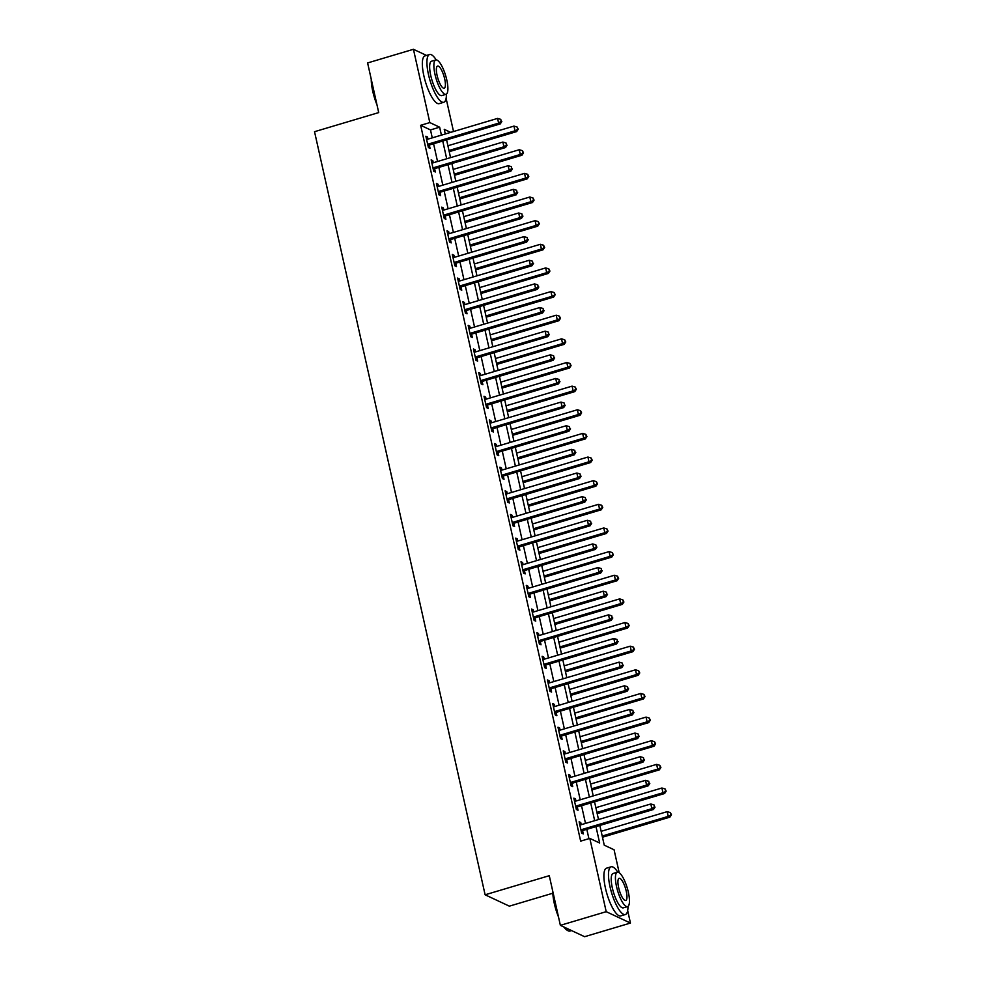 <?xml version="1.0" encoding="UTF-8"?>
<svg xmlns="http://www.w3.org/2000/svg" width="986" height="986" viewBox="0 0 986 986"><rect width="100%" height="100%" fill="white"/><g stroke="black" fill="none" stroke-linecap="round" stroke-linejoin="round"><path stroke-width="1.48" d="M552.838 893.217L509.355 906.159L485.112 894.795L314.534 131.693L378.71 112.589L367.605 62.944L413.442 49.3L426.531 55.438M446.103 98.353L453.523 131.532M599.833 825.442L604.245 845.162L614.068 849.772L619.196 872.721M627.675 910.62L630.448 923.056L606.205 911.68L589.825 838.396L599.648 843.005L595.988 826.588M606.205 911.68L560.368 925.336L584.612 936.7L630.448 923.056M432.262 137.855L430.488 129.918L420.652 125.308L580.655 841.132L589.825 838.396M588.913 838.679L586.818 829.325M585.499 823.421L581.53 805.685M580.212 799.782L576.255 782.046M574.924 776.142L570.968 758.407M569.649 752.503L565.681 734.767M564.362 728.864L560.393 711.128M559.074 705.224L555.118 687.488M553.799 681.572L549.831 663.849M548.512 657.933L544.543 640.21M543.224 634.294L539.256 616.558M537.937 610.654L533.981 592.919M532.662 587.015L528.693 569.279M527.374 563.376L523.406 545.64M522.087 539.736L518.118 522.001M516.8 516.097L512.843 498.361M511.524 492.458L507.556 474.722M506.237 468.818L502.268 451.083M500.95 445.179L496.993 427.443M495.662 421.54L491.706 403.804M490.387 397.9L486.418 380.165M485.1 374.261L481.131 356.525M479.812 350.622L475.856 332.886M474.537 326.982L470.568 309.247M469.25 303.343L465.281 285.607M463.962 279.704L459.994 261.968M458.675 256.064L454.719 238.329M453.4 232.425L449.431 214.689M448.112 208.785L444.144 191.05M442.825 185.134L438.856 167.41M437.537 161.494L433.581 143.771M427.998 139.125L427.517 136.992L425.878 136.228L428.417 147.58L430.056 148.344L429.366 145.262M433.285 162.764L432.805 160.632L431.165 159.868L433.704 171.219L435.344 171.983L434.653 168.902M438.56 186.403L438.092 184.271L436.453 183.507L438.992 194.858L440.619 195.622L439.941 192.541M443.848 210.043L443.367 207.91L441.728 207.146L444.267 218.498L445.906 219.262L445.216 216.193M449.135 233.694L448.655 231.562L447.015 230.786L449.554 242.137L451.194 242.901L450.503 239.832M454.423 257.334L453.942 255.201L452.303 254.425L454.842 265.776L456.481 266.54L455.791 263.472M459.698 280.973L459.229 278.841L457.59 278.064L460.117 289.416L461.756 290.18L461.078 287.111M464.985 304.612L464.505 302.48L462.865 301.704L465.404 313.055L467.044 313.819L466.353 310.75M470.273 328.252L469.792 326.12L468.153 325.343L470.692 336.694L472.331 337.459L471.641 334.39M475.548 351.891L475.079 349.759L473.44 348.982L475.979 360.334L477.618 361.098L476.928 358.029M480.835 375.53L480.367 373.398L478.728 372.634L481.254 383.973L482.893 384.737L482.216 381.668M486.123 399.17L485.642 397.038L484.003 396.273L486.542 407.612L488.181 408.389L487.491 405.308M491.41 422.809L490.929 420.677L489.29 419.913L491.829 431.252L493.468 432.028L492.778 428.947M496.685 446.448L496.217 444.316L494.578 443.552L497.117 454.891L498.756 455.668L498.066 452.586M501.973 470.088L501.492 467.956L499.865 467.191L502.392 478.53L504.031 479.307L503.341 476.226M507.26 493.727L506.779 491.595L505.14 490.831L507.679 502.17L509.318 502.946L508.628 499.865M512.547 517.367L512.067 515.234L510.428 514.47L512.966 525.809L514.606 526.586L513.916 523.504M517.823 541.006L517.354 538.874L515.715 538.11L518.254 549.461L519.881 550.225L519.203 547.144M523.11 564.645L522.629 562.513L520.99 561.749L523.529 573.1L525.168 573.864L524.478 570.783M528.397 588.285L527.917 586.152L526.277 585.388L528.816 596.74L530.456 597.504L529.765 594.422M533.685 611.924L533.204 609.792L531.565 609.028L534.104 620.379L535.743 621.143L535.053 618.062M538.96 635.563L538.492 633.431L536.852 632.667L539.379 644.018L541.018 644.782L540.34 641.701M544.247 659.203L543.767 657.07L542.127 656.306L544.666 667.658L546.306 668.422L545.615 665.34M549.535 682.842L549.054 680.71L547.415 679.946L549.954 691.297L551.593 692.061L550.903 688.98M554.81 706.481L554.342 704.349L552.702 703.585L555.241 714.936L556.88 715.7L556.19 712.631M560.097 730.133L559.629 728.001L557.99 727.224L560.516 738.576L562.156 739.34L561.478 736.271M565.385 753.772L564.904 751.64L563.265 750.864L565.804 762.215L567.443 762.979L566.753 759.91M570.672 777.412L570.191 775.279L568.552 774.503L571.091 785.854L572.73 786.618L572.04 783.55M575.947 801.051L575.479 798.919L573.84 798.142L576.379 809.494L578.018 810.258L577.328 807.189M581.235 824.69L580.754 822.558L579.127 821.782L581.654 833.133L583.293 833.897L582.603 830.828M560.368 925.336L549.276 875.691L485.112 894.795M420.652 125.308L429.822 122.584L413.442 49.3M441.42 135.131L439.645 127.194L429.822 122.584M594.669 820.685L590.7 802.949M589.381 797.045L585.413 779.31M584.094 773.406L580.138 755.67M578.807 749.767L574.85 732.031M573.532 726.127L569.563 708.392M568.244 702.488L564.275 684.752M562.957 678.849L559 661.113M557.682 655.209L553.713 637.474M552.394 631.57L548.426 613.834M547.107 607.931L543.138 590.195M541.819 584.291L537.863 566.556M536.544 560.652L532.576 542.916M531.257 537.013L527.288 519.277M525.969 513.373L522.001 495.638M520.682 489.734L516.726 471.998M515.407 466.095L511.438 448.359M510.119 442.455L506.151 424.719M504.832 418.803L500.876 401.08M499.545 395.164L495.588 377.441M494.269 371.525L490.301 353.789M488.982 347.885L485.013 330.15M483.695 324.246L479.738 306.51M478.42 300.607L474.451 282.871M473.132 276.967L469.163 259.232M467.845 253.328L463.876 235.592M462.557 229.689L458.601 211.953M457.282 206.049L453.313 188.314M451.995 182.41L448.026 164.674M446.707 158.771L442.739 141.035M450.688 132.37L444.242 129.339L445.278 133.985M446.596 139.889L450.553 157.624M451.884 163.528L455.84 181.264M457.159 187.167L461.128 204.903M462.446 210.807L466.415 228.542M467.734 234.446L471.69 252.182M473.009 258.085L476.977 275.821M478.296 281.725L482.265 299.461M483.584 305.364L487.552 323.1M488.871 329.004L492.827 346.739M494.146 352.643L498.115 370.379M499.434 376.295L503.402 394.018M504.721 399.934L508.69 417.657M510.008 423.573L513.965 441.309M515.284 447.213L519.252 464.948M520.571 470.852L524.54 488.588M525.858 494.491L529.815 512.227M531.146 518.131L535.102 535.866M536.421 541.77L540.39 559.506M541.708 565.409L545.677 583.145M546.996 589.049L550.952 606.784M552.283 612.688L556.24 630.424M557.558 636.327L561.527 654.063M562.846 659.967L566.814 677.702M568.133 683.606L572.09 701.342M573.408 707.245L577.377 724.981M578.696 730.885L582.664 748.62M583.983 754.524L587.952 772.26M589.271 778.164L593.227 795.899M594.546 801.803L598.514 819.539M430.488 129.918L439.645 127.194M426.149 137.411L427.517 136.992M431.424 161.051L432.805 160.632M436.712 184.69L438.092 184.271M441.999 208.329L443.367 207.91M447.287 231.969L448.655 231.562M452.562 255.608L453.942 255.201M457.849 279.248L459.229 278.841M463.137 302.887L464.505 302.48M468.412 326.526L469.792 326.12M473.699 350.166L475.079 349.759M478.986 373.805L480.367 373.398M484.274 397.444L485.642 397.038M489.549 421.084L490.929 420.677M494.836 444.723L496.217 444.316M500.124 468.362L501.492 467.956M505.411 492.002L506.779 491.595M510.686 515.641L512.067 515.234M515.974 539.28L517.354 538.874M521.261 562.92L522.629 562.513M526.549 586.559L527.917 586.152M531.824 610.211L533.204 609.792M537.111 633.85L538.492 633.431M542.399 657.489L543.767 657.07M547.686 681.129L549.054 680.71M552.961 704.768L554.342 704.349M558.249 728.407L559.629 728.001M563.536 752.047L564.904 751.64M568.811 775.686L570.191 775.279M574.098 799.326L575.479 798.919M579.386 822.965L580.754 822.558M428.59 143.993L430.229 144.757L500.259 123.903L498.633 123.139L428.59 143.993A1.997 1.861 -64.9 0 0 427.936 144.338L427.727 144.498M501.184 121.241L500.765 119.355L501.184 121.241L498.633 123.139L497.573 118.406L427.542 139.26A1.997 1.861 -64.9 0 1 426.827 139.334L426.568 139.309M430.229 144.757A1.997 1.861 -64.9 0 0 429.576 145.102L428.121 146.248M500.259 123.903L501.837 121.549M500.765 119.355L497.573 118.406M449.222 151.659L516.639 131.594L515.012 130.818L513.952 126.097L447.903 145.755M448.963 150.488L515.012 130.818L518.217 129.228L517.145 127.034L517.564 128.919M513.952 126.097L517.145 127.034M518.217 129.228L516.639 131.594M433.877 167.632L435.516 168.396L505.547 147.543L503.908 146.778L433.877 167.632A1.997 1.861 -64.9 0 0 433.224 167.977L433.014 168.138M506.471 144.88L506.04 142.995L506.471 144.88L503.908 146.778L502.848 142.058L432.817 162.9A1.997 1.861 -64.9 0 1 432.102 162.973L431.856 162.949M435.516 168.396A1.997 1.861 -64.9 0 0 434.863 168.742L433.409 169.888M505.547 147.543L507.124 145.188M506.04 142.995L502.848 142.058M439.164 191.272L440.804 192.036L510.834 171.194L509.195 170.418L439.164 191.272A1.997 1.861 -64.9 0 0 438.511 191.617L438.302 191.777M511.746 168.52L511.327 166.634L511.746 168.52L509.195 170.418L508.135 165.697L438.104 186.551A1.997 1.861 -64.9 0 1 437.39 186.613L437.143 186.588M440.804 192.036A1.997 1.861 -64.9 0 0 440.15 192.381L438.684 193.527M510.834 171.194L512.412 168.828M511.327 166.634L508.135 165.697M444.452 214.911L446.091 215.675L516.122 194.834L514.482 194.057L444.452 214.911A1.997 1.861 -64.9 0 0 443.799 215.256L443.577 215.416M517.034 192.159L516.615 190.273L517.034 192.159L514.482 194.057L513.423 189.337L443.392 210.191A1.997 1.861 -64.9 0 1 442.677 210.252L442.418 210.228M446.091 215.675A1.997 1.861 -64.9 0 0 445.425 216.02L443.971 217.166M516.122 194.834L517.687 192.467M516.615 190.273L513.423 189.337M454.509 175.298L521.927 155.233L520.288 154.457L519.24 149.736L453.19 169.395M454.25 174.128L520.288 154.457L523.504 152.867L522.432 150.673L522.851 152.559M519.24 149.736L522.432 150.673M523.504 152.867L521.927 155.233M459.796 198.95L527.214 178.873L525.575 178.096L524.515 173.376L458.478 193.034M459.525 197.767L525.575 178.096L528.792 176.506L527.707 174.312L528.139 176.198M524.515 173.376L527.707 174.312M528.792 176.506L527.214 178.873M465.084 222.589L532.502 202.512L530.862 201.736L529.802 197.015L463.753 216.673M464.813 221.406L530.862 201.736L534.067 200.146L532.995 197.952L533.414 199.838M529.802 197.015L532.995 197.952M534.067 200.146L532.502 202.512M449.727 238.55L451.366 239.327L521.397 218.473L519.758 217.696L449.727 238.55A1.997 1.861 -64.9 0 0 449.074 238.895L448.864 239.056M522.321 215.798L521.902 213.913L522.321 215.798L519.758 217.696L518.71 212.976L448.679 233.83A1.997 1.861 -64.9 0 1 447.964 233.892L447.706 233.867M451.366 239.327A1.997 1.861 -64.9 0 0 450.713 239.66L449.259 240.806M521.397 218.473L522.974 216.107M521.902 213.913L518.71 212.976M470.359 246.229L537.777 226.151L536.15 225.375L535.09 220.654L469.04 240.313M470.1 245.046L536.15 225.375L539.354 223.785L538.282 221.591L538.701 223.489M535.09 220.654L538.282 221.591M539.354 223.785L537.777 226.151M376.935 104.689A24.305 6.791 -106.6 0 1 372.757 91.304A24.305 6.791 -106.6 0 1 371.241 79.176M371.611 80.84A24.909 6.964 73.4 0 0 373.102 91.045A24.909 6.964 73.4 0 0 376.356 102.088M436.219 59.899A24.909 6.964 73.4 0 0 429.551 54.538A24.909 6.964 73.4 0 0 428.479 74.566A24.909 6.964 73.4 0 0 443.774 102.273A24.909 6.964 73.4 0 0 446.411 94.138M429.551 54.538L424.978 55.906A24.909 6.964 73.4 0 0 423.894 75.934A24.909 6.964 73.4 0 0 439.189 103.641L443.774 102.273M445.992 94.336L441.777 95.593A17.933 5.016 -106.6 0 1 430.771 75.639A17.933 5.016 -106.6 0 1 431.548 61.218L435.763 59.961A17.933 5.016 73.4 0 0 434.986 74.381A17.933 5.016 73.4 0 0 445.992 94.336A17.933 5.016 73.4 0 0 446.781 79.915A17.933 5.016 73.4 0 0 435.763 59.961M437.081 75.367A11.561 3.229 73.4 0 0 444.181 88.222A11.561 3.229 73.4 0 0 444.686 78.929A11.561 3.229 73.4 0 0 437.587 66.074A11.561 3.229 73.4 0 0 437.081 75.367M558.507 916.955A24.305 6.791 -106.6 0 1 554.317 903.57A24.305 6.791 -106.6 0 1 552.801 891.443M553.171 893.106A24.909 6.964 73.4 0 0 554.674 903.324A24.909 6.964 73.4 0 0 557.916 914.355M617.778 872.179A24.909 6.964 73.4 0 0 611.123 866.805A24.909 6.964 73.4 0 0 610.038 886.833A24.909 6.964 73.4 0 0 625.334 914.54A24.909 6.964 73.4 0 0 627.971 906.405M611.123 866.805L606.538 868.173A24.909 6.964 73.4 0 0 605.453 888.201A24.909 6.964 73.4 0 0 620.749 915.908L625.334 914.54M627.564 906.602L623.349 907.86A17.933 5.016 -106.6 0 1 612.331 887.905A17.933 5.016 -106.6 0 1 613.107 873.485L617.322 872.228A17.933 5.016 73.4 0 0 616.546 886.648A17.933 5.016 73.4 0 0 627.564 906.602A17.933 5.016 73.4 0 0 628.341 892.182A17.933 5.016 73.4 0 0 617.322 872.228M618.641 887.634A11.561 3.229 73.4 0 0 625.74 900.489A11.561 3.229 73.4 0 0 626.246 891.196A11.561 3.229 73.4 0 0 619.146 878.341A11.561 3.229 73.4 0 0 618.641 887.634M564.362 927.21A24.909 6.964 73.4 0 0 567.714 930.574A24.909 6.964 73.4 0 0 569.97 931.03L571.523 930.562M567.714 930.574L567.049 930.168A24.305 6.791 -106.6 0 1 563.832 926.951M455.014 262.19L456.654 262.966L526.684 242.112L525.045 241.336L455.014 262.19A1.997 1.861 -64.9 0 0 454.361 262.535L454.152 262.695M527.609 239.438L527.177 237.552L527.609 239.438L525.045 241.336L523.985 236.615L453.954 257.469A1.997 1.861 -64.9 0 1 453.24 257.531L452.993 257.506M456.654 262.966A1.997 1.861 -64.9 0 0 456 263.299L454.546 264.445M526.684 242.112L528.262 239.746M527.177 237.552L523.985 236.615M475.646 269.868L543.064 249.791L541.425 249.027L540.365 244.294L474.328 263.965M475.388 268.685L541.425 249.027L544.642 247.424L543.557 245.231L543.989 247.129M540.365 244.294L543.557 245.231M544.642 247.424L543.064 249.791M460.302 285.829L461.941 286.606L531.972 265.752L530.332 264.975L460.302 285.829A1.997 1.861 -64.9 0 0 459.649 286.174L459.439 286.334M532.884 263.077L532.465 261.191L532.884 263.077L530.332 264.975L529.272 260.255L459.242 281.109A1.997 1.861 -64.9 0 1 458.527 281.17L458.268 281.146M461.941 286.606A1.997 1.861 -64.9 0 0 461.288 286.938L459.821 288.085M531.972 265.752L533.549 263.385M532.465 261.191L529.272 260.255M480.934 293.508L548.352 273.43L546.712 272.666L545.652 267.933L479.615 287.604M480.663 292.324L546.712 272.666L549.929 271.076L548.845 268.87L549.264 270.768M545.652 267.933L548.845 268.87M549.929 271.076L548.352 273.43M465.589 309.468L467.216 310.245L537.259 289.391L535.62 288.615L465.589 309.468A1.997 1.861 -64.9 0 0 464.924 309.814L464.714 309.974M538.171 286.716L537.752 284.831L538.171 286.716L535.62 288.615L534.56 283.894L464.529 304.748A1.997 1.861 -64.9 0 1 463.814 304.81L463.556 304.785M467.216 310.245A1.997 1.861 -64.9 0 0 466.563 310.578L465.109 311.724M537.259 289.391L538.824 287.025M537.752 284.831L534.56 283.894M486.221 317.147L553.639 297.069L552 296.305L550.94 291.573L484.89 311.243M485.95 315.964L552 296.305L555.204 294.715L554.132 292.509L554.551 294.407M550.94 291.573L554.132 292.509M555.204 294.715L553.639 297.069M470.864 333.108L472.504 333.884L542.534 313.03L540.895 312.254L470.864 333.108A1.997 1.861 -64.9 0 0 470.211 333.453L470.002 333.613M543.459 310.368L543.039 308.47L543.459 310.368L540.895 312.254L539.847 307.533L469.817 328.387A1.997 1.861 -64.9 0 1 469.102 328.449L468.843 328.424M472.504 333.884A1.997 1.861 -64.9 0 0 471.85 334.217L470.396 335.363M542.534 313.03L544.112 310.664M543.039 308.47L539.847 307.533M491.496 340.786L558.914 320.709L557.275 319.945L556.227 315.212L490.178 334.883M491.238 339.603L557.275 319.945L560.492 318.355L559.419 316.149L559.838 318.047M556.227 315.212L559.419 316.149M560.492 318.355L558.914 320.709M476.152 356.747L477.791 357.524L547.822 336.67L546.182 335.906L476.152 356.747A1.997 1.861 -64.9 0 0 475.498 357.092L475.289 357.265M548.746 334.007L548.315 332.109L548.746 334.007L546.182 335.906L545.122 331.173L475.092 352.027A1.997 1.861 -64.9 0 1 474.377 352.088L474.13 352.064M477.791 357.524A1.997 1.861 -64.9 0 0 477.138 357.856L475.683 359.003M547.822 336.67L549.399 334.303M548.315 332.109L545.122 331.173M496.784 364.426L564.202 344.348L562.562 343.584L561.502 338.851L495.465 358.522M496.525 363.242L562.562 343.584L565.779 341.994L564.695 339.788L565.126 341.686M561.502 338.851L564.695 339.788M565.779 341.994L564.202 344.348M481.439 380.386L483.078 381.163L553.109 360.309L551.47 359.545L481.439 380.386A1.997 1.861 -64.9 0 0 480.786 380.732L480.576 380.904M554.021 357.647L553.602 355.749L554.021 357.647L551.47 359.545L550.41 354.812L480.379 375.666A1.997 1.861 -64.9 0 1 479.664 375.728L479.406 375.703M483.078 381.163A1.997 1.861 -64.9 0 0 482.425 381.496L480.958 382.642M553.109 360.309L554.687 357.955M553.602 355.749L550.41 354.812M502.071 388.065L569.489 367.988L567.85 367.223L566.79 362.491L500.752 382.161M501.8 386.882L567.85 367.223L571.067 365.633L569.982 363.427L570.401 365.325M566.79 362.491L569.982 363.427M571.067 365.633L569.489 367.988M486.714 404.038L488.353 404.802L558.384 383.948L556.757 383.184L486.714 404.038A1.997 1.861 -64.9 0 0 486.061 404.371L485.851 404.543M559.308 381.286L558.889 379.388L559.308 381.286L556.757 383.184L555.697 378.451L485.667 399.305A1.997 1.861 -64.9 0 1 484.952 399.367L484.693 399.342M488.353 404.802A1.997 1.861 -64.9 0 0 487.7 405.135L486.246 406.281M558.384 383.948L559.962 381.594M558.889 379.388L555.697 378.451M507.346 411.704L574.776 391.627L573.137 390.863L572.077 386.13L506.028 405.801M507.087 410.521L573.137 390.863L576.342 389.273L575.269 387.067L575.688 388.965M572.077 386.13L575.269 387.067M576.342 389.273L574.776 391.627M492.002 427.677L493.641 428.442L563.672 407.588L562.032 406.824L492.002 427.677A1.997 1.861 -64.9 0 0 491.348 428.01L491.139 428.183M564.596 404.926L564.177 403.027L564.596 404.926L562.032 406.824L560.985 402.091L490.942 422.945A1.997 1.861 -64.9 0 1 490.227 423.006L489.98 422.982M493.641 428.442A1.997 1.861 -64.9 0 0 492.988 428.787L491.533 429.921M563.672 407.588L565.249 405.234M564.177 403.027L560.985 402.091M512.634 435.344L580.051 415.266L578.412 414.502L577.365 409.769L511.315 429.44M512.375 434.16L578.412 414.502L581.629 412.912L580.557 410.706L580.976 412.604M577.365 409.769L580.557 410.706M581.629 412.912L580.051 415.266M497.289 451.317L498.928 452.081L568.959 431.227L567.32 430.463L497.289 451.317A1.997 1.861 -64.9 0 0 496.636 451.65L496.426 451.822M569.883 428.565L569.452 426.667L569.883 428.565L567.32 430.463L566.26 425.73L496.229 446.584A1.997 1.861 -64.9 0 1 495.514 446.646L495.268 446.621M498.928 452.081A1.997 1.861 -64.9 0 0 498.275 452.426L496.821 453.572M568.959 431.227L570.537 428.873M569.452 426.667L566.26 425.73M517.921 458.983L585.339 438.906L583.7 438.141L582.64 433.409L516.602 453.079M517.662 457.812L583.7 438.141L586.916 436.551L585.832 434.358L586.263 436.243M582.64 433.409L585.832 434.358M586.916 436.551L585.339 438.906M502.577 474.956L504.216 475.72L574.246 454.866L572.607 454.102L502.577 474.956A1.997 1.861 -64.9 0 0 501.923 475.289L501.714 475.462M575.158 452.204L574.739 450.306L575.158 452.204L572.607 454.102L571.547 449.37L501.517 470.223A1.997 1.861 -64.9 0 1 500.802 470.297L500.543 470.26M504.216 475.72A1.997 1.861 -64.9 0 0 503.563 476.065L502.096 477.212M574.246 454.866L575.812 452.512M574.739 450.306L571.547 449.37M523.209 482.622L590.626 462.545L588.987 461.781L587.927 457.048L521.89 476.719M522.937 481.451L588.987 461.781L592.204 460.191L591.119 457.997L591.538 459.883M587.927 457.048L591.119 457.997M592.204 460.191L590.626 462.545M507.852 498.596L509.491 499.36L579.521 478.506L577.895 477.742L507.852 498.596A1.997 1.861 -64.9 0 0 507.198 498.928L506.989 499.101M580.446 475.844L580.027 473.946L580.446 475.844L577.895 477.742L576.835 473.009L506.804 493.863A1.997 1.861 -64.9 0 1 506.089 493.937L505.83 493.9M509.491 499.36A1.997 1.861 -64.9 0 0 508.838 499.705L507.383 500.851M579.521 478.506L581.099 476.152M580.027 473.946L576.835 473.009M528.484 506.262L595.901 486.184L594.275 485.42L593.215 480.687L527.165 500.358M528.225 505.091L594.275 485.42L597.479 483.83L596.407 481.636L596.826 483.522M593.215 480.687L596.407 481.636M597.479 483.83L595.901 486.184M513.139 522.235L514.778 522.999L584.809 502.145L583.17 501.381L513.139 522.235A1.997 1.861 -64.9 0 0 512.486 522.568L512.276 522.74M585.733 499.483L585.302 497.585L585.733 499.483L583.17 501.381L582.122 496.648L512.079 517.502A1.997 1.861 -64.9 0 1 511.364 517.576L511.118 517.539M514.778 522.999A1.997 1.861 -64.9 0 0 514.125 523.344L512.671 524.49M584.809 502.145L586.387 499.791M585.302 497.585L582.122 496.648M533.771 529.901L601.189 509.824L599.55 509.059L598.502 504.327L532.452 523.997M533.512 528.73L599.55 509.059L602.766 507.47L601.694 505.276L602.113 507.161M598.502 504.327L601.694 505.276M602.766 507.47L601.189 509.824M518.426 545.874L520.066 546.638L590.096 525.784L588.457 525.02L518.426 545.874A1.997 1.861 -64.9 0 0 517.773 546.207L517.564 546.38M591.021 523.122L590.589 521.224L591.021 523.122L588.457 525.02L587.397 520.288L517.367 541.141A1.997 1.861 -64.9 0 1 516.652 541.215L516.405 541.178M520.066 546.638A1.997 1.861 -64.9 0 0 519.412 546.983L517.946 548.13M590.096 525.784L591.674 523.43M590.589 521.224L587.397 520.288M539.059 553.54L606.476 533.463L604.837 532.699L603.777 527.966L537.74 547.637M538.787 552.37L604.837 532.699L608.054 531.109L606.969 528.915L607.401 530.801M603.777 527.966L606.969 528.915M608.054 531.109L606.476 533.463M523.714 569.514L525.353 570.278L595.384 549.424L593.745 548.66L523.714 569.514A1.997 1.861 -64.9 0 0 523.061 569.859L522.839 570.019M596.296 546.762L595.877 544.876L596.296 546.762L593.745 548.66L592.685 543.927L522.654 564.781A1.997 1.861 -64.9 0 1 521.939 564.855L521.68 564.83M525.353 570.278A1.997 1.861 -64.9 0 0 524.688 570.623L523.233 571.769M595.384 549.424L596.949 547.07M595.877 544.876L592.685 543.927M544.346 577.18L611.764 557.102L610.124 556.338L609.065 551.618L543.015 571.276M544.075 576.009L610.124 556.338L613.329 554.748L612.257 552.554L612.676 554.44M609.065 551.618L612.257 552.554M613.329 554.748L611.764 557.102M528.989 593.153L530.628 593.917L600.659 573.063L599.02 572.299L528.989 593.153A1.997 1.861 -64.9 0 0 528.336 593.498L528.126 593.658M601.583 570.401L601.164 568.515L601.583 570.401L599.02 572.299L597.972 567.566L527.941 588.42A1.997 1.861 -64.9 0 1 527.227 588.494L526.968 588.469M530.628 593.917A1.997 1.861 -64.9 0 0 529.975 594.262L528.521 595.408M600.659 573.063L602.236 570.709M601.164 568.515L597.972 567.566M549.621 600.819L617.039 580.754L615.412 579.978L614.352 575.257L548.302 594.915M549.362 599.648L615.412 579.978L618.616 578.388L617.544 576.194L617.963 578.079M614.352 575.257L617.544 576.194M618.616 578.388L617.039 580.754M534.276 616.792L535.916 617.556L605.946 596.703L604.307 595.938L534.276 616.792A1.997 1.861 -64.9 0 0 533.623 617.137L533.414 617.298M606.871 594.04L606.439 592.155L606.871 594.04L604.307 595.938L603.247 591.206L533.216 612.059A1.997 1.861 -64.9 0 1 532.502 612.133L532.255 612.109M535.916 617.556A1.997 1.861 -64.9 0 0 535.262 617.902L533.808 619.048M605.946 596.703L607.524 594.348M606.439 592.155L603.247 591.206M554.908 624.458L622.326 604.393L620.687 603.617L619.639 598.896L553.59 618.555M554.65 623.288L620.687 603.617L623.904 602.027L622.819 599.833L623.251 601.719M619.639 598.896L622.819 599.833M623.904 602.027L622.326 604.393M539.564 640.432L541.203 641.196L611.234 620.342L609.595 619.578L539.564 640.432A1.997 1.861 -64.9 0 0 538.911 640.777L538.701 640.937M612.146 617.68L611.727 615.794L612.146 617.68L609.595 619.578L608.535 614.845L538.504 635.699A1.997 1.861 -64.9 0 1 537.789 635.773L537.53 635.748M541.203 641.196A1.997 1.861 -64.9 0 0 540.55 641.541L539.083 642.687M611.234 620.342L612.811 617.988M611.727 615.794L608.535 614.845M560.196 648.098L627.614 628.033L625.974 627.256L624.914 622.536L558.877 642.194M559.925 646.927L625.974 627.256L629.191 625.666L628.107 623.472L628.538 625.358M624.914 622.536L628.107 623.472M629.191 625.666L627.614 628.033M544.851 664.071L546.478 664.835L616.521 643.981L614.882 643.217L544.851 664.071A1.997 1.861 -64.9 0 0 544.198 664.416L543.976 664.576M617.433 641.319L617.014 639.433L617.433 641.319L614.882 643.217L613.822 638.497L543.791 659.338A1.997 1.861 -64.9 0 1 543.076 659.412L542.818 659.387M546.478 664.835A1.997 1.861 -64.9 0 0 545.825 665.18L544.371 666.326M616.521 643.981L618.086 641.627M617.014 639.433L613.822 638.497M565.483 671.737L632.901 651.672L631.262 650.896L630.202 646.175L564.152 665.833M565.212 670.566L631.262 650.896L634.466 649.306L633.394 647.112L633.813 648.998M630.202 646.175L633.394 647.112M634.466 649.306L632.901 651.672M550.126 687.71L551.766 688.475L621.796 667.633L620.157 666.856L550.126 687.71A1.997 1.861 -64.9 0 0 549.473 688.055L549.264 688.216M622.721 664.958L622.302 663.073L622.721 664.958L620.157 666.856L619.109 662.136L549.079 682.99A1.997 1.861 -64.9 0 1 548.364 683.052L548.105 683.027M551.766 688.475A1.997 1.861 -64.9 0 0 551.112 688.82L549.658 689.966M621.796 667.633L623.374 665.267M622.302 663.073L619.109 662.136M570.758 695.389L638.176 675.311L636.537 674.535L635.489 669.814L569.44 689.473M570.5 694.206L636.537 674.535L639.754 672.945L638.682 670.751L639.101 672.637M635.489 669.814L638.682 670.751M639.754 672.945L638.176 675.311M555.414 711.35L557.053 712.114L627.084 691.272L625.444 690.496L555.414 711.35A1.997 1.861 -64.9 0 0 554.761 711.695L554.551 711.855M628.008 688.598L627.577 686.712L628.008 688.598L625.444 690.496L624.385 685.775L554.354 706.629A1.997 1.861 -64.9 0 1 553.639 706.691L553.392 706.666M557.053 712.114A1.997 1.861 -64.9 0 0 556.4 712.459L554.945 713.605M627.084 691.272L628.661 688.906M627.577 686.712L624.385 685.775M576.046 719.028L643.464 698.951L641.824 698.174L640.764 693.454L574.727 713.112M575.787 717.845L641.824 698.174L645.041 696.584L643.957 694.39L644.388 696.276M640.764 693.454L643.957 694.39M645.041 696.584L643.464 698.951M560.701 734.989L562.34 735.766L632.371 714.912L630.732 714.135L560.701 734.989A1.997 1.861 -64.9 0 0 560.048 735.334L559.838 735.494M633.283 712.237L632.864 710.351L633.283 712.237L630.732 714.135L629.672 709.415L559.641 730.269A1.997 1.861 -64.9 0 1 558.926 730.33L558.668 730.306M562.34 735.766A1.997 1.861 -64.9 0 0 561.687 736.098L560.221 737.245M632.371 714.912L633.949 712.545M632.864 710.351L629.672 709.415M581.333 742.668L648.751 722.59L647.112 721.814L646.052 717.093L580.014 736.752M581.062 741.484L647.112 721.814L650.329 720.224L649.244 718.03L649.663 719.928M646.052 717.093L649.244 718.03M650.329 720.224L648.751 722.59M565.976 758.628L567.616 759.405L637.659 738.551L636.019 737.774L565.976 758.628A1.997 1.861 -64.9 0 0 565.323 758.973L565.114 759.134M638.571 735.876L638.152 733.991L638.571 735.876L636.019 737.774L634.959 733.054L564.929 753.908A1.997 1.861 -64.9 0 1 564.214 753.97L563.955 753.945M567.616 759.405A1.997 1.861 -64.9 0 0 566.962 759.738L565.508 760.884M637.659 738.551L639.224 736.185M638.152 733.991L634.959 733.054M586.608 766.307L654.038 746.229L652.399 745.465L651.339 740.732L585.29 760.403M586.35 765.124L652.399 745.465L655.604 743.863L654.531 741.669L654.95 743.567M651.339 740.732L654.531 741.669M655.604 743.863L654.038 746.229M571.264 782.268L572.903 783.044L642.934 762.19L641.294 761.414L571.264 782.268A1.997 1.861 -64.9 0 0 570.611 782.613L570.401 782.773M643.858 759.516L643.439 757.63L643.858 759.516L641.294 761.414L640.247 756.693L570.204 777.547A1.997 1.861 -64.9 0 1 569.489 777.609L569.242 777.584M572.903 783.044A1.997 1.861 -64.9 0 0 572.25 783.377L570.795 784.523M642.934 762.19L644.511 759.824M643.439 757.63L640.247 756.693M591.896 789.946L659.314 769.869L657.674 769.105L656.627 764.372L590.577 784.043M591.637 788.763L657.674 769.105L660.891 767.515L659.819 765.309L660.238 767.207M656.627 764.372L659.819 765.309M660.891 767.515L659.314 769.869M576.551 805.907L578.19 806.684L648.221 785.83L646.582 785.053L576.551 805.907A1.997 1.861 -64.9 0 0 575.898 806.252L575.688 806.412M649.145 783.155L648.714 781.269L649.145 783.155L646.582 785.053L645.522 780.333L575.491 801.187A1.997 1.861 -64.9 0 1 574.776 801.248L574.53 801.224M578.19 806.684A1.997 1.861 -64.9 0 0 577.537 807.016L576.083 808.163M648.221 785.83L649.799 783.463M648.714 781.269L645.522 780.333M597.183 813.586L664.601 793.508L662.962 792.744L661.902 788.011L595.864 807.682M596.924 812.402L662.962 792.744L666.179 791.154L665.094 788.948L665.525 790.846M661.902 788.011L665.094 788.948M666.179 791.154L664.601 793.508M581.839 829.546L583.478 830.323L653.508 809.469L651.869 808.693L581.839 829.546A1.997 1.861 -64.9 0 0 581.185 829.892L580.976 830.052M654.421 806.807L654.001 804.909L654.421 806.807L651.869 808.693L650.809 803.972L580.779 824.826A1.997 1.861 -64.9 0 1 580.064 824.888L579.805 824.863M583.478 830.323A1.997 1.861 -64.9 0 0 582.825 830.656L581.358 831.802M653.508 809.469L655.074 807.103M654.001 804.909L650.809 803.972M602.471 837.225L669.888 817.147L668.249 816.383L667.189 811.651L601.152 831.321M602.199 836.042L668.249 816.383L671.466 814.793L670.381 812.587L670.8 814.485M667.189 811.651L670.381 812.587M671.466 814.793L669.888 817.147M427.936 144.338L429.576 145.102M433.224 167.977L434.863 168.742M438.511 191.617L440.15 192.381M443.799 215.256L445.425 216.02M449.074 238.895L450.713 239.66M454.361 262.535L456 263.299M459.649 286.174L461.288 286.938M464.924 309.814L466.563 310.578M470.211 333.453L471.85 334.217M475.498 357.092L477.138 357.856M480.786 380.732L482.425 381.496M486.061 404.371L487.7 405.135M491.348 428.01L492.988 428.787M496.636 451.65L498.275 452.426M501.923 475.289L503.563 476.065M507.198 498.928L508.838 499.705M512.486 522.568L514.125 523.344M517.773 546.207L519.412 546.983M523.061 569.859L524.688 570.623M528.336 593.498L529.975 594.262M533.623 617.137L535.262 617.902M538.911 640.777L540.55 641.541M544.198 664.416L545.825 665.18M549.473 688.055L551.112 688.82M554.761 711.695L556.4 712.459M560.048 735.334L561.687 736.098M565.323 758.973L566.962 759.738M570.611 782.613L572.25 783.377M575.898 806.252L577.537 807.016M581.185 829.892L582.825 830.656"/></g></svg>
